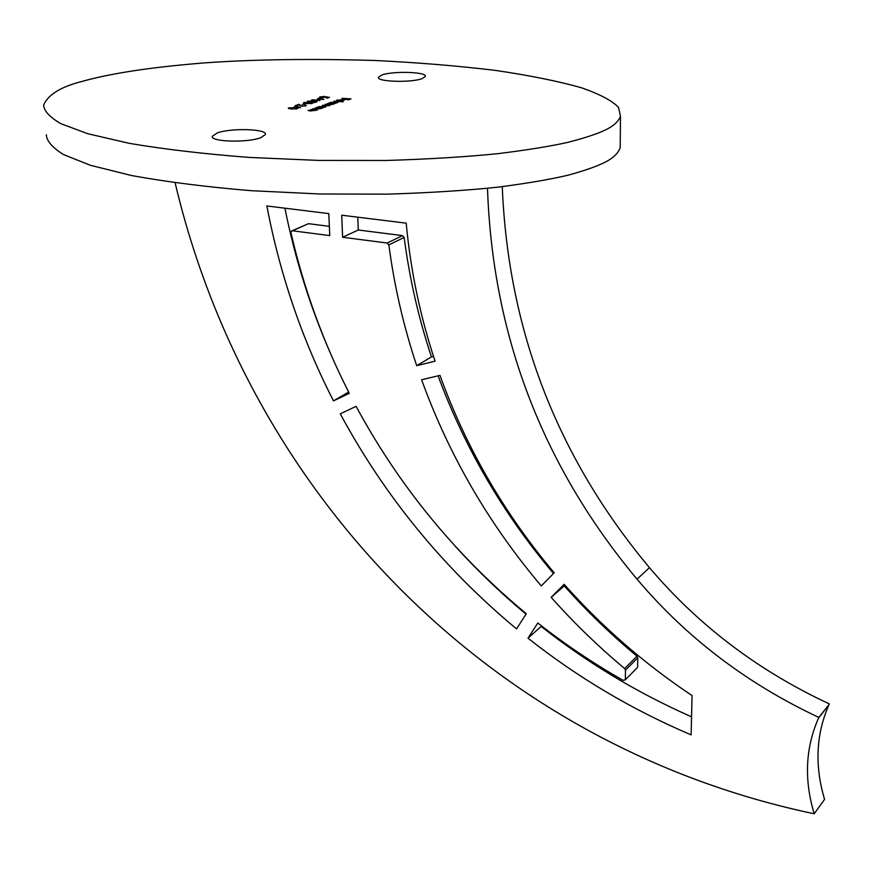 <?xml version="1.0" encoding="UTF-8"?>
<svg xmlns="http://www.w3.org/2000/svg" width="873" height="873" viewBox="0 0 873 873"><rect width="100%" height="100%" fill="white"/><g stroke="black" fill="none" stroke-linecap="round" stroke-linejoin="round"><path stroke-width="1.31" d="M422.281 78.548L425.304 76.442C427.377 71.859 392.664 70.8 381.708 75.078L378.467 77.261C376.219 81.844 411.63 82.913 422.281 78.548M260.951 137.628L265.381 134.497C267.564 128.877 230.679 127.774 217.093 133.012L212.346 136.264C209.967 141.884 247.725 142.976 260.951 137.628M46.367 134.737C46.553 140.869 52.26 147.472 63.467 154.554L90.41 165.292L131.714 175.571C166.372 181.89 206.181 186.931 251.129 190.696L320.064 193.992L387.154 194.155C429.145 192.846 466.073 190.51 497.926 187.16C526.397 183.472 549.695 179.511 567.81 175.255C583.393 171.01 595.375 166.885 603.767 162.88C612.704 158.559 618.182 153.484 620.201 147.646L620.474 116.262L618.542 107.444C612.77 101.104 600.689 94.633 582.291 88.031C559.746 81.527 530.959 75.667 495.919 70.462C457.965 65.868 417.654 62.55 374.997 60.488C310.122 58.578 253.225 59.397 204.315 62.911C143.488 67.745 105.437 74.805 82.477 81.309C61.099 86.667 48.157 94.568 43.65 104.989C43.814 110.762 49.51 116.971 60.739 123.628L87.758 133.711L129.237 143.336C164.059 149.239 204.064 153.943 249.263 157.424L318.58 160.414L386.062 160.479C428.305 159.181 465.451 156.922 497.501 153.703C526.146 150.189 549.575 146.413 567.799 142.375C583.47 138.349 595.517 134.442 603.952 130.644C612.944 126.563 618.444 121.773 620.474 116.262M294.114 106.921L296.722 105.993L300.519 107.706L294.125 107.303M313.44 101.115L317.139 101.715L314.935 102.501L314.062 102.414L315.895 101.77L313.953 101.454L308.998 102.032L307.296 101.464L311.934 100.733L308.333 101.443L313.44 101.115L313.472 101.694M319.911 100.34L311.825 99.795L319.922 100.559M317.477 98.671L320.009 97.787L323.828 99.435L317.499 99.053M327.342 103.56L334.097 103.974L329.612 104.956L329.688 105.611L325.367 105.808L322.443 105.317L329.339 105.284L325.138 104.345L332.013 104.313L327.342 103.56M334.446 103.298L328.914 102.992L336.16 101.814L337.938 102.457L334.457 103.516M342.009 98.289L351.001 98.911L348.458 99.838L347.585 99.751L349.658 98.998L344.955 99.511L344.071 99.424L346.155 98.682L342.009 98.289M341.725 99.729L336.585 100.373L342.347 99.577L344.224 100.199L340.874 101.017L338.277 100.973L341.736 100.068M333.966 101.181L343.22 101.835L333.966 101.181M322.443 107.652L316.823 107.335L324.156 106.135L325.935 106.79L322.453 107.87M315.218 107.914L322.017 108.339L315.426 109.3L312.698 108.819L319.824 108.699L315.218 107.914M310.581 109.572L317.401 109.998L310.788 110.969L308.049 110.478L315.208 110.369L310.581 109.572M325.738 96.772L329.427 97.35L327.255 98.125L326.393 98.049L328.183 97.405L326.251 97.099L321.362 97.667L319.66 97.11L324.232 96.39L320.675 97.089L325.738 96.772L325.76 97.34M306.237 103.669L303.64 102.578L309.915 102.359L313.047 103.112L306.237 103.669M302.233 104.444L305.201 103.789L302.233 104.444M301.96 106.026L304.884 105.764L304.666 104.956L306.27 105.513L305.736 105.862L301.534 106.2L298.675 104.815L295.249 105.633L298.97 104.323L301.971 106.233M291.015 109.049L288.439 107.936L294.779 107.717L297.922 108.481L291.015 109.049M625.352 679.227L625.45 670.18L624.642 668.554C598.245 646.5 573.757 622.765 551.169 597.328L564.154 584.31C601.595 626.508 644.23 663.6 692.06 695.595L691.132 734.88C631.866 709.607 577.49 677.372 527.99 638.163L537.823 623.006C564.667 644.143 593.073 663.24 623.038 680.296L625.155 679.947L637.05 667.9M625.45 670.18L637.77 657.805L637.65 666.776M637.77 657.805L636.974 656.201C610.849 634.453 586.623 611.013 564.274 585.903L551.169 597.328M564.962 585.205L564.274 585.903M527.99 638.163L541.173 626.421C587.027 662.596 637.148 692.736 691.558 716.842M421.604 379.766C449.017 455.313 488.902 524.029 541.271 585.936L554.213 572.819C504.201 513.499 466.117 447.685 439.97 375.379L421.604 379.766M438.082 375.837C464.873 448.155 503.361 514.055 553.526 573.517M340.274 413.835L356.108 406.349C399.234 486.272 455.957 555.403 526.299 613.719L516.543 628.909C443.702 568.345 384.949 496.661 340.274 413.835M387.176 243.021L388.867 244.877C394.312 286.169 403.599 326.426 416.705 365.667L431.458 356.904C418.549 318.099 409.459 278.28 404.166 237.434L402.497 235.601L358.279 230.003L342.609 237.27L387.176 243.021L402.497 235.601M357.788 217.191L358.279 230.003M416.705 365.667L435.07 361.193C420.219 316.463 410.594 270.455 406.196 223.161L341.714 215.205L342.609 237.27M487.494 188.295C492.623 335.581 542.471 465.876 637.039 579.181C686.571 637.737 747.179 683.821 818.841 717.431L818.514 718.152C805.419 747.866 803.978 779.742 814.203 813.778L824.57 799.341C814.509 765.665 815.993 734.084 829.023 704.609L818.841 717.431M502.27 186.647C508.13 330.245 557.192 457.245 649.468 567.657C698.465 625.472 758.419 670.89 829.35 703.911M175.124 182.85C248.238 492.056 488.323 745.28 814.203 813.778M333.486 400.893C302.113 339.521 279.906 274.548 266.876 205.963L328.815 213.612L329.754 235.601L292.411 230.778L291.429 231.072L290.982 232.764C303.902 288.941 323.337 342.456 349.276 393.319L333.486 400.893L348.633 392.053M292.411 230.778L308.464 223.684L329.361 226.336M308.464 223.684L292.084 230.778M455.215 546.203C477.182 570.418 500.786 593.073 526.026 614.145M433.499 356.402L431.458 356.904M284.914 208.189C295.161 259.456 310.744 308.747 331.642 356.064M337.12 100.766L337.196 99.969M342.445 99.817L339.521 100.875L342.86 100.515L343.264 100.1L342.445 99.817M330.551 103.145L330.878 102.239M332.515 103.112L337.033 102.468L331.631 102.316L331.151 102.643L332.526 103.33M329.645 105.633L329.612 104.956M318.481 107.488L318.82 106.561M320.446 107.455L325.018 106.801L319.573 106.648L319.092 106.986L320.456 107.685M319.834 108.885L320.391 108.405M315.208 110.555L315.764 110.074M320.249 97.492L320.238 96.739M319.933 98.191L318.35 98.758L322.028 99.096L319.933 98.191M307.885 101.846L307.896 101.082M303.673 103.265L303.64 102.578M311.694 103.352L309.435 102.534L304.175 102.894L311.716 103.647M299.013 105.076L298.97 104.323M300.41 105.993L300.377 105.404M296.634 106.419L294.987 106.997L298.708 107.357L296.634 106.419M288.472 108.645L288.439 107.936M296.547 108.721L294.288 107.892L288.963 108.252L296.558 109.016M624.642 668.554L636.974 656.201M388.867 244.877L404.166 237.434M637.039 579.181L649.468 567.657M625.155 679.947L637.465 667.474M818.514 718.152L829.023 704.609M212.346 136.264L212.379 136.865M331.151 102.643L331.173 103.21M319.092 106.986L319.114 107.554"/></g></svg>
